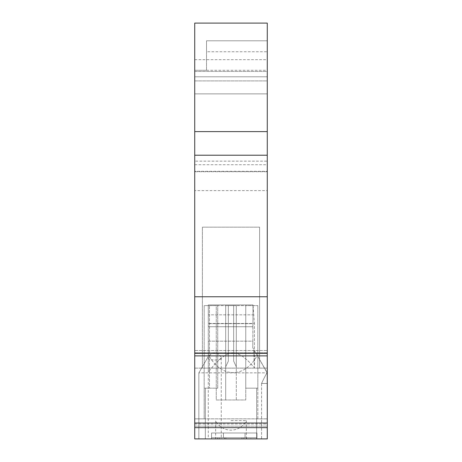 <?xml version="1.0" encoding="UTF-8"?>
<svg xmlns="http://www.w3.org/2000/svg" width="462" height="462" viewBox="0 0 462 462"><rect width="100%" height="100%" fill="white"/><g stroke="black" fill="none" stroke-linecap="round" stroke-linejoin="round"><path stroke-width="0.35" stroke-dasharray="2.31 1.73" d="M202.396 227.165L259.604 227.165L202.396 227.165L259.604 227.165L202.396 227.165L202.396 368.127L259.604 368.127L202.396 368.127L202.396 227.165M194.727 427.668L194.727 438.9L267.273 438.9L267.273 418.849L267.273 438.9L267.273 418.849L257.836 418.849L257.836 305.607L257.836 388.178L245.744 388.178L245.744 399.977L217.729 399.977L245.744 399.977L245.744 305.607L204.164 305.607L204.164 418.849L194.727 418.849L204.164 418.849L204.164 305.607L216.256 305.607L216.256 388.178L204.164 388.178L217.729 388.178L209.471 388.178L209.471 305.607L209.471 388.178L205.342 388.178L216.256 388.178L216.256 399.977L245.744 399.977L245.744 388.178L257.836 388.178L245.744 388.178L257.836 388.178L257.836 418.849L267.273 418.849L194.727 418.849L194.727 368.127L194.727 438.9L205.342 438.9L205.342 388.178L205.342 438.9L194.727 438.9L267.273 438.9L194.727 438.9L194.727 418.849L194.727 438.9L194.727 418.849L267.273 418.849L267.273 368.127L259.604 368.127L259.604 227.165L259.604 368.127L259.604 227.165L259.604 368.127L267.273 368.127L267.273 438.9L205.342 438.9L267.273 438.9L267.273 427.668L194.727 427.668L194.727 423.03L194.727 423.995L267.273 423.995L267.273 350.525L267.273 352.714L194.727 352.714L267.273 352.714L267.273 355.873L267.273 353.395L194.727 353.395L194.727 296.76L267.273 296.76L267.273 353.395M228.344 361.111L228.344 305.607L225.693 305.607L225.693 366.805L225.693 305.607L236.307 305.607L236.307 366.805L236.307 305.607L225.693 305.607L225.693 366.805L228.344 361.111L228.344 305.607L228.344 361.111L228.344 305.607L225.693 305.607L236.307 305.607L233.657 305.607L236.307 305.607L236.307 366.805L233.657 361.111L233.657 305.607L236.307 305.607L233.657 305.607L233.657 361.111L233.657 305.607L233.657 361.111L236.307 366.805L236.307 305.607L225.693 305.607L225.693 399.977L225.693 305.607L225.693 366.805L228.344 361.111M256.658 388.178L256.658 438.9L256.658 388.178M217.729 388.178L217.729 305.607L217.729 388.178M219.236 437.722L221.183 437.722L221.183 438.9L221.183 437.722L225.901 437.722L225.901 438.9L225.901 437.722L241.955 437.722L241.955 438.9L241.955 437.722L246.673 437.722L246.673 438.9L246.673 437.722L256.953 437.722L245.056 437.722L256.953 437.722L256.953 438.9L256.953 437.722L250.924 437.722L250.924 438.9L208.293 438.9L256.953 438.9L211.538 438.9L250.924 438.9L250.924 437.722L256.953 437.722L245.056 437.722L245.056 433.004L256.953 433.004L211.538 433.004L256.953 433.004L256.953 437.722L211.538 437.722L211.538 433.004L211.538 437.722L211.538 433.004L245.056 433.004L211.538 433.004L211.538 437.722L256.953 437.722L256.953 433.004L245.056 433.004L245.056 437.722L211.538 437.722L250.924 437.722L211.538 437.722L223.435 437.722L223.435 433.004L223.435 437.722L211.538 437.722L211.538 438.9L211.538 437.722L211.538 438.9L211.538 437.722L219.236 437.722L219.236 438.9M261.573 438.9L198.856 438.9L267.273 438.9L198.856 438.9L261.573 438.9L261.573 383.46C264.299 377.564 266.152 374.029 267.134 372.846L257.253 355.492C244.392 378.753 220.819 378.257 208.293 354.458L208.293 304.903L208.293 323.66L208.293 314.841L252.939 314.841L208.293 314.841L208.293 304.903L253.026 304.903L252.939 323.66L208.293 323.66L208.293 341.175L252.876 341.175L252.876 326.726L208.293 326.726L208.293 341.175L252.876 341.175L253.026 304.903L208.293 304.903L208.293 323.458L254.418 323.458L253.026 304.903L254.418 323.458L208.293 323.458L208.293 371.974L214.663 364.327L220.905 358.252L226.952 354.319L232.143 352.928L236.885 353.459L241.84 355.775L247.667 360.429L254.429 367.74L254.418 323.458L254.429 367.74L247.667 360.429L241.84 355.775L236.885 353.459L232.143 352.928L226.952 354.319L220.905 358.252L214.663 364.327L208.293 371.974L208.293 356.497L198.856 372.846L267.273 372.846L267.273 383.46L267.134 372.846C266.152 374.029 264.299 377.564 261.573 383.46C264.299 377.564 266.152 374.029 267.134 372.846C266.152 374.029 264.299 377.564 261.573 383.46L267.273 383.46L267.273 438.9L267.273 372.846L267.273 383.46L261.573 383.46L261.573 438.9M194.727 368.127L202.396 368.127L194.727 368.127M267.273 355.873L267.273 350.525L267.273 355.873L194.727 355.873L194.727 350.525L267.273 350.525L194.727 350.525L194.727 423.995L267.273 423.995L267.273 426.189L194.727 426.189L194.727 423.03L267.273 423.03L267.273 427.668M236.307 399.977L236.307 305.607L236.307 399.977L225.693 399.977L236.307 399.977L236.307 305.607L236.307 399.977L225.693 399.977L236.307 399.977M233.657 361.111L236.307 366.805L233.657 361.111M194.727 296.76L194.727 190.598L267.273 190.598L267.273 296.76M194.727 161.151L194.727 93.873L267.273 93.873L267.273 76.79L267.273 80.902L194.727 80.902L194.727 93.873L194.727 71.46L194.727 76.79L267.273 76.79L267.273 23.1L194.727 23.1L267.273 23.1L194.727 23.1L194.727 71.46L267.273 71.46L267.273 76.79L194.727 76.79L194.727 80.902L267.273 80.902L267.273 93.873L194.727 93.873L267.273 93.873L267.273 171.327L194.727 171.327L194.727 161.151L267.273 161.151M194.727 423.03L194.727 426.189L194.727 423.995L194.727 426.189L267.273 426.189L267.273 423.03M194.727 93.873L194.727 171.327M267.273 93.873L267.273 171.327M206.526 51.756L206.526 70.282L194.727 70.282L194.727 23.1L194.727 71.46L267.273 71.46L267.273 23.1L267.273 171.725L194.727 171.725L267.273 171.725L194.727 171.725L194.727 70.282L206.526 70.282L206.526 40.795L267.273 40.795L206.526 40.795L206.526 51.756L267.273 51.756M205.342 388.178L205.342 438.9L205.342 388.178M267.273 190.598L267.273 171.725M194.727 190.598L194.727 171.725M194.727 355.873L194.727 353.395M231 438.9L246.333 438.9L231 438.9M245.744 388.178L245.744 305.607L257.836 305.607L216.256 305.607L216.256 399.977L245.744 399.977L245.744 305.607L245.744 388.178M225.693 399.977L225.693 305.607L225.693 399.977M214.778 360.042L219.716 359.552L220.911 358.87L221.269 357.969L220.692 356.335L218.971 354.51L216.793 353.315L214.778 352.968L212.763 353.32L210.585 354.516L208.87 356.341L208.293 357.934L208.651 358.876L209.852 359.552L214.778 360.042M256.953 437.722L256.953 433.004L256.953 437.722M217.567 438.9L217.567 437.722L217.567 438.9M224.596 438.9L224.596 437.722L224.596 438.9M243.896 438.9L243.896 437.722L243.896 438.9M252.749 347.69L252.876 341.175L252.749 347.69L253.655 349.26L254.429 367.74L253.655 349.26L267.273 372.846L257.253 355.492C244.392 378.753 220.819 378.257 208.293 354.458L208.293 341.175L208.293 356.497L198.856 372.846L198.856 438.9L198.856 372.846L198.856 438.9L198.856 372.846L267.273 372.846L252.749 347.69M252.876 326.726L208.293 326.726L208.293 323.66L252.939 323.66L252.876 326.726M231 420.628L246.333 420.628L231 420.628M245.056 437.722L223.435 437.722L245.056 437.722L245.056 433.004L245.056 437.722M223.435 437.722L223.435 433.004L223.435 437.722M198.856 372.846L208.293 356.497L198.856 372.846L198.856 438.9M246.333 438.9L246.333 420.628A17.106 17.106 0 0 1 215.667 420.628L215.667 438.9M194.727 164.732L267.273 164.732M194.727 59.667L267.273 59.667M267.273 383.46L261.573 383.46L267.273 383.46M206.526 70.282L267.273 70.282M221.269 357.934L221.269 438.9M208.293 357.934L208.293 438.9"/><path stroke-width="0.69" d="M267.273 438.9L194.727 438.9L194.727 427.668L267.273 427.668L267.273 438.9M267.273 155.215L267.273 296.76L194.727 296.76L194.727 155.215L267.273 155.215L267.273 131.618L194.727 131.618L194.727 23.1L267.273 23.1L267.273 131.618M194.727 155.215L194.727 131.618M267.273 296.76L267.273 427.668M194.727 296.76L194.727 423.03L267.273 423.03M267.273 353.395L194.727 353.395M267.273 355.873L194.727 355.873M194.727 423.03L194.727 427.668"/></g></svg>
